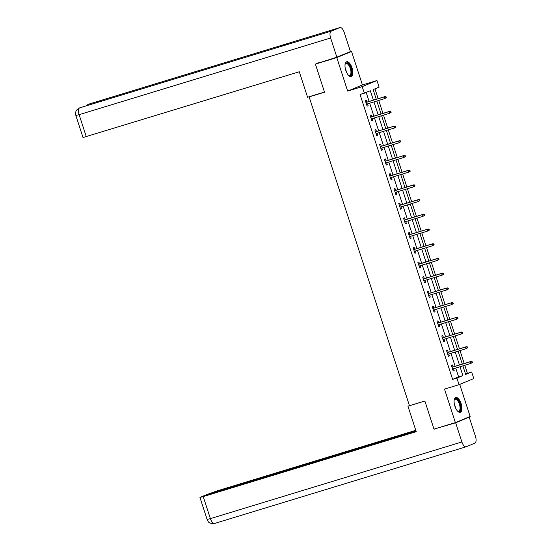 <?xml version="1.0" encoding="UTF-8"?>
<svg xmlns="http://www.w3.org/2000/svg" width="551" height="551" viewBox="0 0 551 551"><rect width="100%" height="100%" fill="white"/><g stroke="black" fill="none" stroke-linecap="round" stroke-linejoin="round"><path stroke-width="0.83" d="M461.125 403.635A7.742 3.354 73 0 0 455.76 397.519A7.742 3.354 73 0 0 454.906 406.211A7.742 3.354 73 0 0 460.271 412.327A7.742 3.354 73 0 0 461.125 403.635M352.027 67.856A7.742 3.354 73 0 0 346.655 61.746A7.742 3.354 73 0 0 345.801 70.438A7.742 3.354 73 0 0 351.173 76.555A7.742 3.354 73 0 0 352.027 67.856M465.547 374.033L471.663 371.966L473.812 378.565L459.045 384.688L456.903 378.082L462.888 375.603L460.009 366.746M310.674 96.267L309.132 96.907L409.469 405.708L424.862 401.011L433.995 429.119L455.381 422.603L470.148 416.487L459.727 384.405M348.184 52.497L351.545 51.47L336.785 57.586L347.66 91.073L362.207 86.638L376.967 80.522L379.116 87.12L373.13 89.599L376.264 99.249M347.66 91.073L362.427 84.95L351.545 51.47M362.427 84.95L376.967 80.522M467.386 373.268L464.796 365.285M464.217 363.522L460.016 350.574M459.438 348.804L455.236 335.862M454.658 334.092L450.456 321.15M449.878 319.38L445.669 306.432M445.098 304.662L440.89 291.72M440.318 289.95L436.11 277.008M435.538 275.238L431.33 262.29M430.758 260.527L426.55 247.578M425.971 245.808L421.77 232.866M421.191 231.096L416.99 218.155M416.411 216.385L412.21 203.436M411.631 201.666L407.423 188.724M406.852 186.954L402.643 174.013M402.072 172.243L397.863 159.294M397.292 157.524L393.083 144.582M392.512 142.812L388.303 129.871M387.725 128.101L383.524 115.152M382.945 113.389L378.744 100.44M378.165 98.67L374.969 88.842M309.132 96.907L324.532 92.217L315.399 64.109L318.836 62.683M315.399 64.109L336.785 57.586M373.378 100.13L370.334 90.757L360.072 94.545L452.626 379.384L458.611 376.905L455.732 368.054M455.16 366.284L450.952 353.336M450.374 351.566L446.172 338.624M445.594 336.854L441.392 323.912M440.814 322.142L436.612 309.194M436.034 307.43L431.826 294.482M431.254 292.712L427.046 279.77M426.474 278L422.266 265.059M421.694 263.288L417.486 250.34M416.914 248.57L412.706 235.628M412.127 233.858L407.926 220.917M407.347 219.146L403.146 206.198M402.567 204.428L398.366 191.486M397.788 189.716L393.579 176.775M393.008 175.004L388.799 162.056M388.228 160.293L384.019 147.344M383.448 145.574L379.24 132.633M378.668 130.862L374.46 117.921M373.881 116.151L369.68 103.202M369.101 101.432L366.195 92.478M366.938 102.093L366.291 100.103L365.292 100.516L367.131 106.171L368.13 105.758L367.517 103.864M371.718 116.805L371.071 114.815L370.072 115.228L371.911 120.883L372.91 120.469L372.297 118.575M376.505 131.524L375.851 129.526L374.859 129.94L376.698 135.601L377.69 135.188L377.077 133.294M381.285 146.235L380.638 144.238L379.639 144.651L381.478 150.313L382.477 149.9L381.857 148.005M386.065 160.947L385.418 158.957L384.419 159.37L386.258 165.024L387.257 164.611L386.637 162.717M390.845 175.666L390.198 173.668L389.199 174.082L391.038 179.743L392.036 179.33L391.417 177.429M395.625 190.377L394.977 188.38L393.979 188.793L395.818 194.455L396.816 194.042L396.203 192.147M400.405 205.089L399.757 203.099L398.759 203.512L400.598 209.166L401.596 208.753L400.983 206.859M405.185 219.801L404.537 217.81L403.539 218.224L405.378 223.885L406.376 223.472L405.763 221.571M409.965 234.519L409.317 232.522L408.319 232.935L410.158 238.597L411.156 238.184L410.543 236.289M414.751 249.231L414.097 247.234L413.105 247.654L414.944 253.308L415.936 252.895L415.323 251.001M419.531 263.943L418.884 261.952L417.885 262.366L419.724 268.02L420.723 267.607L420.103 265.713M424.311 278.661L423.664 276.664L422.665 277.077L424.504 282.739L425.503 282.326L424.883 280.431M429.091 293.373L428.444 291.376L427.445 291.789L429.284 297.45L430.283 297.037L429.663 295.143M433.871 308.085L433.224 306.094L432.225 306.508L434.064 312.162L435.063 311.749L434.45 309.855M438.651 322.803L438.004 320.806L437.005 321.219L438.844 326.881L439.843 326.467L439.23 324.567M443.431 337.515L442.784 335.518L441.785 335.931L443.624 341.592L444.623 341.179L444.01 339.285M448.211 352.227L447.564 350.236L446.565 350.65L448.404 356.304L449.402 355.891L448.789 353.997M452.998 366.938L452.343 364.948L451.352 365.361L453.191 371.023L454.182 370.609L453.569 368.709M459.045 384.688L444.505 389.116L455.381 422.603M452.626 379.384L456.903 378.082M364.349 93.236L362.207 86.638M462.895 365.871L465.678 374.446L471.663 371.966M376.836 101.019L381.044 113.967M381.623 115.738L385.824 128.679M386.403 130.449L390.604 143.391M391.182 145.161L395.391 158.109M395.962 159.88L400.171 172.821M400.742 174.591L404.951 187.533M405.522 189.303L409.73 202.251M410.302 204.015L414.51 216.963M415.082 218.733L419.29 231.675M419.869 233.445L424.07 246.387M424.649 248.157L428.85 261.105M429.429 262.875L433.637 275.817M434.209 277.587L438.417 290.529M438.989 292.299L443.197 305.247M443.769 307.01L447.977 319.959M448.548 321.729L452.757 334.671M453.328 336.441L457.537 349.389M458.115 351.152L462.317 364.101M459.438 364.976L455.229 352.034M454.651 350.264L450.449 337.322M449.871 335.552L445.669 322.604M445.091 320.84L440.89 307.892M440.311 306.122L436.103 293.18M435.531 291.41L431.323 278.469M430.751 276.698L426.543 263.75M425.971 261.98L421.763 249.038M421.191 247.268L416.983 234.327M416.404 232.556L412.203 219.608M411.625 217.838L407.423 204.896M406.845 203.126L402.643 190.185M402.065 188.414L397.856 175.466M397.285 173.703L393.077 160.754M392.505 158.984L388.297 146.043M387.725 144.272L383.517 131.331M382.945 129.561L378.737 116.612M378.158 114.842L373.957 101.901M458.611 376.905L462.888 375.603M367.104 106.074L368.13 105.758M371.884 120.786L372.91 120.469M376.664 135.498L377.69 135.188M381.444 150.216L382.477 149.9M386.223 164.928L387.257 164.611M391.003 179.64L392.036 179.33M395.783 194.358L396.816 194.042M400.57 209.07L401.596 208.753M405.35 223.782L406.376 223.472M410.13 238.493L411.156 238.184M414.91 253.212L415.936 252.895M419.69 267.924L420.723 267.607M424.47 282.635L425.503 282.326M429.25 297.354L430.283 297.037M434.03 312.066L435.063 311.749M438.816 326.777L439.843 326.467M443.596 341.496L444.623 341.179M448.376 356.208L449.402 355.891M453.156 370.919L454.182 370.609M386.334 97.651L386.024 96.707L385.624 96.873L385.934 97.816L386.334 97.651L384.784 98.601L366.484 104.18M385.934 97.816L384.784 98.601L384.233 96.9L384.949 96.604L365.912 102.41M385.624 96.873L384.233 96.9L365.933 102.479M386.024 96.707L384.949 96.604M345.064 64.508A6.702 2.907 -107 0 1 345.181 64.143A6.702 2.907 -107 0 1 349.527 65.204A6.702 2.907 -107 0 1 351.593 73.125A6.702 2.907 -107 0 1 348.604 75.384A6.702 2.907 -107 0 1 348.301 75.15M348.377 75.205A6.206 2.686 73 0 0 349.61 75.418A6.206 2.686 73 0 0 350.932 71.658A6.206 2.686 73 0 0 349.003 65.645A6.206 2.686 73 0 0 345.994 63.551A6.206 2.686 73 0 0 345.084 64.419M350.712 76.617A7.693 3.334 73 0 0 349.72 64.591A7.693 3.334 73 0 0 346.242 61.946M454.162 400.288A6.702 2.907 -107 0 1 454.279 399.923A6.702 2.907 -107 0 1 458.632 400.983A6.702 2.907 -107 0 1 460.691 408.897A6.702 2.907 -107 0 1 457.709 411.156A6.702 2.907 -107 0 1 457.406 410.922M457.475 410.984A6.206 2.686 73 0 0 458.714 411.198A6.206 2.686 73 0 0 460.03 407.43A6.206 2.686 73 0 0 458.108 401.417A6.206 2.686 73 0 0 455.092 399.33A6.206 2.686 73 0 0 454.189 400.198M459.816 412.389A7.693 3.334 73 0 0 458.825 400.37A7.693 3.334 73 0 0 455.34 397.719M324.477 92.058L307.561 97.217L299.289 71.754L83.015 137.53L75.859 115.51L79.124 114.663L86.28 136.682M339.857 27.584L288.524 43.233L279.867 46.821L331.192 31.173L339.857 27.584A6.102 2.645 73 0 1 339.96 27.55A6.102 2.645 73 0 1 344.196 32.371L350.429 51.567L336.861 57.187L315.998 63.861M331.192 31.173A6.102 2.645 73 0 0 330.628 37.991L336.861 57.187M79.861 107.789A6.102 2.645 73 0 0 79.778 107.817A6.102 2.645 73 0 0 79.695 107.844L79.254 108.003C74.523 111.323 76.465 111.295 75.625 112.624L75.859 115.51M88.566 104.187A6.102 2.645 73 0 0 88.456 104.215A6.102 2.645 73 0 0 88.353 104.256L85.708 106.006M409.427 405.598L407.96 406.204L416.232 431.674L203.229 496.603L210.386 518.629L461.883 441.957L455.643 422.769L434.615 428.933M424.876 401.045L407.96 406.204M415.791 430.324L216.791 490.982L206.294 494.77L415.964 430.854M461.883 441.957A6.102 2.645 73 0 0 466.118 446.785A6.102 2.645 73 0 0 466.222 446.744L474.879 443.156A6.102 2.645 73 0 0 475.451 436.337L469.211 417.148L455.643 422.769M416.06 431.137L203.464 495.948L199.958 497.457L203.229 496.603M436.929 428.223L434.691 429.153M469.211 417.148L466.711 417.913M391.114 112.363L390.804 111.426L390.404 111.591L390.714 112.528L391.114 112.363L389.564 113.313L371.264 118.892M390.714 112.528L389.564 113.313L389.013 111.619L389.729 111.316L370.692 117.122M390.404 111.591L389.013 111.619L370.713 117.191M390.804 111.426L389.729 111.316M395.893 127.081L395.584 126.138L395.184 126.303L395.494 127.247L395.893 127.081L394.344 128.025L376.044 133.604M395.494 127.247L394.344 128.025L393.793 126.331L394.509 126.034L375.472 131.834M395.184 126.303L393.793 126.331L375.493 131.909M395.584 126.138L394.509 126.034M400.673 141.793L400.363 140.849L399.964 141.015L400.274 141.958L400.673 141.793L399.124 142.743L380.831 148.315M400.274 141.958L399.124 142.743L398.573 141.042L399.289 140.746L380.252 146.552M399.964 141.015L398.573 141.042L380.28 146.621M400.363 140.849L399.289 140.746M405.453 156.505L405.15 155.561L404.751 155.726L405.054 156.67L405.453 156.505L403.904 157.455L385.61 163.034M405.054 156.67L403.904 157.455L403.353 155.754L404.069 155.458L385.032 161.264M404.751 155.726L403.353 155.754L385.059 161.333M405.15 155.561L404.069 155.458M410.233 171.223L409.93 170.28L409.531 170.445L409.834 171.389L410.233 171.223L408.684 172.167L390.39 177.746M409.834 171.389L408.684 172.167L408.133 170.473L408.856 170.176L389.812 175.976M409.531 170.445L408.133 170.473L389.839 176.051M409.93 170.28L408.856 170.176M415.013 185.935L414.71 184.991L414.311 185.157L414.614 186.1L415.013 185.935L413.464 186.885L395.17 192.457M414.614 186.1L413.464 186.885L412.913 185.184L413.636 184.888L394.599 190.687M414.311 185.157L412.913 185.184L394.619 190.763M414.71 184.991L413.636 184.888M419.793 200.647L419.49 199.703L419.091 199.868L419.394 200.812L419.793 200.647L418.25 201.597L399.95 207.176M419.394 200.812L418.25 201.597L417.699 199.896L418.416 199.6L399.379 205.406M419.091 199.868L417.699 199.896L399.399 205.475M419.49 199.703L418.416 199.6M424.58 215.365L424.27 214.422L423.871 214.587L424.18 215.531L424.58 215.365L423.03 216.309L404.73 221.888M424.18 215.531L423.03 216.309L422.479 214.615L423.196 214.311L404.158 220.118M423.871 214.587L422.479 214.615L404.179 220.186M424.27 214.422L423.196 214.311M429.36 230.077L429.05 229.133L428.65 229.299L428.96 230.242L429.36 230.077L427.81 231.021L409.51 236.599M428.96 230.242L427.81 231.021L427.259 229.326L427.975 229.03L408.938 234.829M428.65 229.299L427.259 229.326L408.959 234.905M429.05 229.133L427.975 229.03M434.14 244.789L433.83 243.845L433.43 244.01L433.74 244.954L434.14 244.789L432.59 245.739L414.29 251.318M433.74 244.954L432.59 245.739L432.039 244.038L432.755 243.742L413.718 249.548M433.43 244.01L432.039 244.038L413.739 249.617M433.83 243.845L432.755 243.742M438.92 259.5L438.61 258.557L438.21 258.729L438.52 259.666L438.92 259.5L437.37 260.451L419.077 266.03M438.52 259.666L437.37 260.451L436.819 258.756L437.535 258.453L418.498 264.26M438.21 258.729L436.819 258.756L418.526 264.328M438.61 258.557L437.535 258.453M443.7 274.219L443.397 273.275L442.997 273.441L443.3 274.384L443.7 274.219L442.15 275.163L423.857 280.741M443.3 274.384L442.15 275.163L441.599 273.468L442.315 273.172L423.278 278.971M442.997 273.441L441.599 273.468L423.306 279.047M443.397 273.275L442.315 273.172M448.48 288.931L448.177 287.987L447.777 288.152L448.08 289.096L448.48 288.931L446.93 289.881L428.637 295.453M448.08 289.096L446.93 289.881L446.379 288.18L447.102 287.884L428.058 293.69M447.777 288.152L446.379 288.18L428.086 293.759M448.177 287.987L447.102 287.884M453.259 303.642L452.956 302.699L452.557 302.864L452.86 303.808L453.259 303.642L451.71 304.593L433.417 310.172M452.86 303.808L451.71 304.593L451.159 302.892L451.882 302.595L432.845 308.402M452.557 302.864L451.159 302.892L432.866 308.47M452.956 302.699L451.882 302.595M458.039 318.361L457.736 317.417L457.337 317.583L457.64 318.526L458.039 318.361L456.497 319.305L438.197 324.883M457.64 318.526L456.497 319.305L455.946 317.61L456.662 317.314L437.625 323.113M457.337 317.583L455.946 317.61L437.646 323.189M457.736 317.417L456.662 317.314M462.826 333.073L462.516 332.129L462.117 332.294L462.427 333.238L462.826 333.073L461.277 334.023L442.976 339.595M462.427 333.238L461.277 334.023L460.726 332.322L461.442 332.026L442.405 337.825M462.117 332.294L460.726 332.322L442.425 337.901M462.516 332.129L461.442 332.026M467.606 347.784L467.296 346.841L466.897 347.006L467.207 347.95L467.606 347.784L466.056 348.735L447.756 354.314M467.207 347.95L466.056 348.735L465.505 347.034L466.222 346.737L447.185 352.544M466.897 347.006L465.505 347.034L447.205 352.612M467.296 346.841L466.222 346.737M472.386 362.503L472.076 361.559L471.677 361.725L471.987 362.668L472.386 362.503L470.836 363.446L452.536 369.025M471.987 362.668L470.836 363.446L470.285 361.752L471.002 361.449L451.965 367.255M471.677 361.725L470.285 361.752L451.985 367.324M472.076 361.559L471.002 361.449M345.257 68.31A6.206 2.686 -107 0 1 346.345 71.885M454.355 404.09A6.206 2.686 -107 0 1 455.443 407.657M330.628 37.991L79.124 114.663A6.102 2.645 73 0 1 79.695 107.844L279.867 46.821M87.416 105.489A6.102 2.645 73 0 1 88.353 104.256L288.524 43.233M199.958 497.457L207.114 519.476L210.386 518.629A6.102 2.645 73 0 0 214.615 523.45A6.102 2.645 73 0 0 214.718 523.416M339.96 27.55L87.912 104.414M279.901 46.807L79.337 107.968M466.118 446.785L214.615 523.45C207.183 523.815 208.43 520.826 207.114 519.476"/></g></svg>
